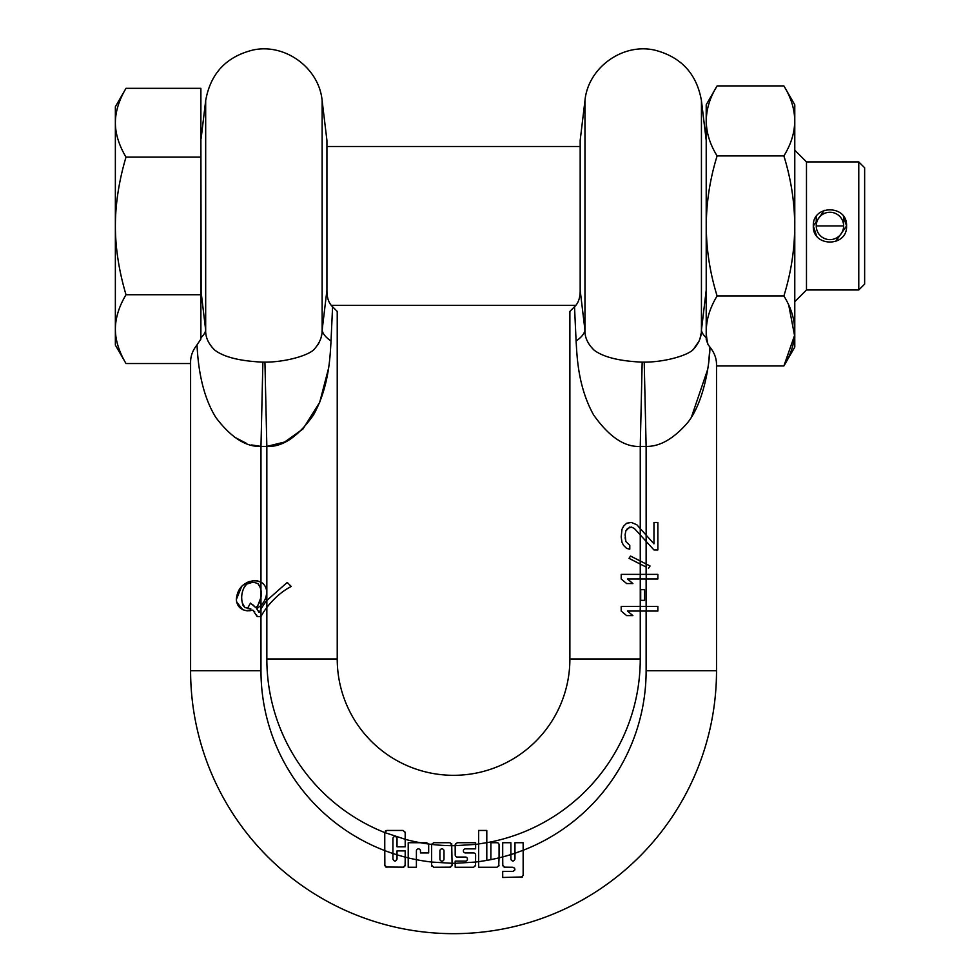 <?xml version="1.0" encoding="UTF-8"?>
<svg xmlns="http://www.w3.org/2000/svg" width="980" height="980" viewBox="0 0 980 980"><rect width="100%" height="100%" fill="white"/><g stroke="black" fill="none" stroke-linecap="round" stroke-linejoin="round"><path stroke-width="1.47" d="M475.631 865.217L473.585 867.263L455.185 867.263L455.185 861.126L465.402 861.126A2.046 2.046 0 0 0 467.448 859.08A2.046 2.046 0 0 0 465.402 857.035L457.231 857.035A2.046 2.046 0 0 1 455.185 854.989L455.185 844.772L457.231 842.727L475.631 842.727L475.631 848.864L465.402 848.864A2.046 2.046 0 0 0 463.356 850.897A2.046 2.046 0 0 0 465.402 852.943L473.585 852.943A2.046 2.046 0 0 1 475.631 854.989L475.533 865.842M384.858 865.83L384.76 846.402M646.126 574.39L646.126 541.364L634.464 528.563L631.341 527.032L627.445 528.563L625.877 530.854L625.105 534.676L625.877 541.548L625.105 537.726M653.966 549.952L646.126 541.364L653.966 549.952L657.862 549.952L657.862 522.45L653.966 522.45L653.966 543.839L636.804 524.741L631.341 522.45L626.661 523.222L623.537 526.272L621.982 529.335L621.198 536.966L621.982 542.308L623.537 545.37L626.661 548.42L629.785 549.18L629.785 545.37L625.877 541.548L629.785 545.37M646.151 541.389L646.126 446.402C659.724 446.721 673.517 438.869 687.519 422.821C704.742 401.371 709.753 361.155 709.973 347.153C714.273 352.506 716.454 358.202 716.515 364.266L716.515 670.712L716.515 364.94L717.103 365.957L783.89 365.957L794.535 335.479L788.814 305.503M646.139 567.077L629.001 558.355L630.557 556.064L640.21 560.976L640.197 564.051M648.503 568.278L650.058 565.987L640.21 560.976M640.259 564.088L640.259 574.39L646.212 574.39L646.212 578.972L627.445 578.972L632.896 583.553L626.661 583.553L621.198 578.972L621.198 574.39L640.259 574.39L640.173 578.972M644.595 589.666L644.595 600.348L640.7 600.348L640.7 589.666L644.595 589.666M640.259 578.972L640.259 606.461L646.212 606.461L646.212 611.042L627.445 611.042L632.896 615.624L626.661 615.624L621.198 611.042L621.198 606.461L640.259 606.461L640.173 611.042M629.785 527.032L625.877 530.854L625.105 534.676M576.093 341.04A109.49 27.477 173.3 0 0 584.962 330.162L580.172 290.19C580.246 297.7 578.359 303.212 574.525 306.74L576.093 341.04C577.024 354.711 577.441 385.63 593.513 414.797C608.997 436.762 624.591 447.297 640.259 446.402L640.259 528.6L636.804 524.741L631.341 522.45M328.471 368.627L319.688 402.363L302.967 428.971L284.702 441.992L266.842 446.402C282.387 447.284 297.871 436.896 313.318 415.251C329.476 386.537 330.174 354.589 331.02 341.04L332.588 306.74L331.265 305.356L575.848 305.356L569.882 311.42L569.882 658.989A116.326 116.326 0 0 1 453.556 775.315A116.326 116.326 0 0 1 337.23 658.989L337.23 311.42L332.588 306.74C328.753 303.212 326.867 297.7 326.928 290.19L326.928 140.397L322.138 100.646C319.149 67.939 284.984 42.961 252.914 50.041C226.209 56.681 210.467 73.537 205.678 100.646L205.678 330.162C205.396 337.328 208.471 344.017 214.914 350.228C224.15 357.149 240.137 361.118 262.885 362.135L264.931 362.135L262.885 362.135L260.974 446.402L251.578 444.945M632.896 615.624L627.445 611.042M632.896 583.553L627.445 578.972M640.259 534.933L640.259 561.001L630.557 556.064M783.89 295.948C798.284 319.284 798.284 342.62 783.89 365.957L794.78 347.104L794.78 104.774L783.89 85.909C798.284 109.246 798.284 132.582 783.89 155.918C798.284 202.603 798.284 249.275 783.89 295.948L717.103 295.948C707.058 312.608 704.02 328.802 708.001 344.507L709.973 347.153L708.883 359.868M706.213 339.472L708.001 344.507L706.213 339.472L706.213 104.774L717.103 85.909C702.709 109.246 702.709 132.582 717.103 155.918C702.709 202.603 702.709 249.275 717.103 295.948M783.89 85.909L717.103 85.909M783.89 155.918L717.103 155.918M580.172 290.19L580.172 140.397L584.962 100.646L584.962 330.162C584.68 337.328 587.755 344.017 594.199 350.228C603.435 357.149 619.434 361.118 642.17 362.135L644.215 362.135C665.31 362.196 689.687 355.017 694.061 348.586C699.058 342.804 701.509 336.667 701.435 330.162L701.325 331.24M706.213 337.782A109.49 27.477 6.7 0 1 701.435 330.162L706.213 290.19M337.23 311.469L337.23 658.989L266.842 658.989L266.854 600.446L287.238 582.438L291.256 586.457C282.559 590.903 274.425 597.898 266.842 607.441A75.754 75.754 0 0 0 260.95 616.53L257.152 616.53L256.65 614.999M569.882 311.469L569.882 658.989L640.259 658.989A186.714 186.714 0 0 1 486.803 842.714A186.714 186.714 0 0 0 640.259 658.989L640.259 611.042M200.888 136.245L201.133 292.163L205.678 330.162A109.49 27.477 173.3 0 1 200.888 337.782M200.888 300.542L201.219 292.91M201.121 293.339L201.096 294.588M260.962 616.506L260.974 670.712L190.598 670.712L190.598 361.841C190.647 355.85 192.791 350.203 197.005 344.899L200.888 339.08L200.888 88.335L126.004 88.335C119.009 100.083 115.456 111.549 115.358 122.733L115.358 106.771L126.004 88.335M246.372 443.327L234.281 437.007M502.801 865.842L502.703 856.949L510.886 854.597L510.886 859.08C512.234 861.714 513.606 861.714 514.966 859.08L514.966 853.262L523.149 850.273A192.57 192.57 0 0 0 646.126 670.712L716.515 670.712A262.959 262.959 0 0 1 453.556 933.671A262.959 262.959 0 0 1 190.598 670.712L190.598 363.531L126.004 363.531C118.984 351.71 115.432 340.244 115.358 329.133L115.358 329.268M200.888 294.735L126.004 294.735C118.984 271.08 115.432 248.148 115.358 225.939L115.358 122.488M126.004 363.531L115.358 345.095L115.358 329.133C115.456 317.949 119.009 306.483 126.004 294.735M115.358 329.133L115.358 225.939C115.456 203.558 119.009 180.626 126.004 157.131C118.984 145.31 115.432 133.844 115.358 122.733M200.888 157.131L126.004 157.131M197.005 344.899C197.752 358.57 199.883 391.865 215.894 417.529C230.949 437.46 245.98 447.088 260.974 446.402L260.974 582.096L259.798 581.508M260.974 446.402L266.842 446.402L264.931 362.135C286.025 362.196 310.403 355.017 314.776 348.586C319.774 342.804 322.224 336.667 322.138 330.162L322.028 331.35M321.452 335.246L321.269 336.214M319.247 342.339L317.986 344.642M330.677 347.238L331.02 341.04A109.49 27.477 6.7 0 1 322.138 330.162L326.928 290.19M258.622 611.545L259.124 612.439L260.974 609.082A75.754 75.754 0 0 1 266.854 600.446L287.238 582.438M258.144 607.686L256.589 608.617L259.124 612.439L260.974 609.082L260.95 616.53M257.593 606.106L260.974 597.347L260.962 605.407A18.939 18.939 0 0 0 266.621 591.908A11.344 11.344 0 0 0 260.95 582.083L260.95 589.972M260.974 590.156L260.974 597.347A22.724 22.724 0 0 0 260.974 590.156L259.614 585.354M291.256 586.457C282.485 590.965 274.351 597.947 266.866 607.416M257.36 609.634L256.589 608.617L260.178 606.13M248.945 608.262L247.683 608.017L250.537 603.092L255.731 607.612L256.821 606.902M259.332 602.921L260.312 600.274M260.57 588.172L258.12 583.835L255.915 582.904M252.117 582.426L246.642 584.105L243.898 587.853M242.538 591.455L241.974 594.052M241.693 598.033L241.791 599.748M242.268 602.761L244.829 607.539L250.231 608.678M247.205 608.531L250.892 608.96L247.683 608.017M252.779 604.758L253.979 605.812M254.775 611.912L252.864 610.124L247.683 610.846C240.688 610.05 236.915 606.265 236.339 599.503L241.742 586.26M250.978 610.552L249.508 610.748M242.844 609.756L236.621 602.002M246.691 582.622L249.422 581.495M252.093 580.834L257.924 580.883M255.731 607.612L257.838 605.738M258.12 583.835C254.273 581.851 250.451 581.949 246.642 584.105L245.11 585.636C241.362 592.018 240.7 598.645 243.101 605.53L244.829 607.539M236.339 599.503C237.393 588.123 243.702 581.802 255.278 580.564L260.95 582.083M257.152 616.53L252.864 610.124M514.966 859.08L514.966 853.237A192.57 192.57 0 0 1 510.886 854.56M510.886 859.08L511.487 860.526M522.487 876.941L502.703 877.48L502.703 871.355L512.92 871.355L514.855 869.958M514.61 868.145L512.92 867.263L504.124 867.165M504.749 867.263L502.703 865.217L502.703 856.912A192.57 192.57 0 0 1 499.065 857.843L499.065 844.772A2.046 2.046 0 0 0 497.019 842.727L490.882 842.727L490.882 859.08A2.046 2.046 0 0 1 490.809 859.668L499.065 857.867L498.685 866.394M478.62 867.263L478.62 830.452L486.803 830.452L486.803 859.08A2.046 2.046 0 0 0 487.232 860.33L490.809 859.668A192.57 192.57 0 0 1 487.219 860.33L478.62 861.69L478.62 867.263L497.019 867.263L499.065 865.217M455.185 867.263L455.185 863.282A192.57 192.57 0 0 1 452.074 863.282L451.976 865.842M450.641 867.165L433.662 867.263L431.629 865.217L431.629 844.772A2.046 2.046 0 0 1 431.653 844.405L433.662 842.727L450.028 842.727L452.074 845.691A186.714 186.714 0 0 1 431.653 844.405L431.739 844.086M431.825 866.112L431.629 865.217M408.219 857.929L416.402 859.705L416.402 867.263L408.219 867.263L408.219 842.727L426.631 842.727L428.517 844.001A186.714 186.714 0 0 1 420.371 842.727L426.631 842.727L428.53 844.013A186.714 186.714 0 0 0 428.53 844.013A2.046 2.046 0 0 1 428.677 844.772L428.677 852.943L420.494 852.943L420.494 850.897A2.046 2.046 0 0 0 418.448 848.864A2.046 2.046 0 0 0 416.402 850.897L416.402 867.263M395.504 861.053L397.023 859.08L397.023 854.842L405.205 857.157L405.108 865.842M403.785 867.165L385.863 867.031M266.842 658.989A186.714 186.714 0 0 0 384.748 832.559L386.806 830.452L403.16 830.452L405.205 832.498L405.205 839.297L384.76 832.559L384.76 850.64L392.931 853.543L392.931 859.08C394.303 861.714 395.663 861.714 397.023 859.08M514.966 853.262L514.966 842.727L523.149 842.727L523.149 875.434L521.103 877.48M502.703 856.949L502.703 842.727L510.886 842.727L510.886 854.597M486.803 842.653L478.62 843.952M455.185 863.319L475.631 862.045A192.57 192.57 0 0 0 478.62 861.653M478.62 830.452L478.62 844.013A186.714 186.714 0 0 1 475.631 844.393L455.185 845.679L455.553 843.596M416.402 859.681A192.57 192.57 0 0 0 431.629 862.045L452.074 863.307L451.694 843.584M439.91 850.897L439.91 859.08A2.046 2.046 0 0 0 441.955 861.126A2.046 2.046 0 0 0 444.001 859.08L444.001 850.897A2.046 2.046 0 0 0 441.955 848.864A2.046 2.046 0 0 0 439.91 850.897M405.181 832.179L405.205 846.818L397.023 846.818L397.023 838.635A2.046 2.046 0 0 0 394.977 836.589A2.046 2.046 0 0 0 392.931 838.635L392.931 859.08M403.16 867.263L405.205 865.217L405.205 850.897L397.023 850.897L397.023 854.842M502.703 877.48L502.703 871.355M512.92 871.355C515.554 869.995 515.554 868.635 512.92 867.263M452.074 863.307L452.074 865.217L450.028 867.263M386.806 867.263L384.76 865.217M486.803 830.452L486.803 842.714M385.361 831.052L386.806 830.452M324.38 311.469L323.535 318.537M644.215 362.135L642.17 362.135L640.259 446.402L646.126 446.402L644.215 362.135M700.994 333.8L700.186 337.757M699.046 341.175L693.571 349.052M707.597 369.68L691.39 417.235M703.664 311.469L702.819 318.549M575.542 329.231L574.733 311.469M794.78 150.21L806.479 161.908L806.479 289.97L858.774 289.97L864.642 284.102L864.642 167.776L858.774 161.908L858.774 289.97M794.78 301.668L806.479 289.97M806.479 161.908L858.774 161.908M835.573 241.57L846.561 225.939C847.553 247.377 812.322 247.377 813.327 225.939C812.322 204.502 847.553 204.502 846.561 225.939L843.4 216.188M824.303 210.308L813.327 225.939L816.475 235.678M646.212 611.042L657.862 611.042L657.862 606.461L646.212 606.461M646.212 574.39L657.862 574.39L657.862 578.972L646.212 578.972M843.621 225.939L816.254 225.939L816.254 216.507L816.254 225.939A13.683 13.683 0 0 1 829.938 212.256A13.683 13.683 0 0 1 843.621 225.939L843.621 216.507L843.621 225.939A13.683 13.683 0 0 1 829.938 239.622A13.683 13.683 0 0 1 816.254 225.939M646.126 606.461L646.126 578.972M260.974 605.395L260.974 609.082M266.842 600.458L266.842 446.402M646.126 670.712L646.126 611.042M455.185 845.691A186.714 186.714 0 0 1 452.074 845.691M431.653 844.405A186.714 186.714 0 0 1 428.53 844.013M405.205 857.12A192.57 192.57 0 0 0 408.219 857.88M392.931 853.507A192.57 192.57 0 0 0 397.023 854.805M420.371 842.727L420.371 842.727A186.714 186.714 0 0 1 405.205 839.333M260.974 670.712A192.57 192.57 0 0 0 384.76 850.591M640.259 528.588L640.246 534.909M322.138 330.162L322.138 100.646M706.213 140.397L701.435 100.646L701.435 330.162M713.073 670.712L716.515 670.712M716.515 364.94L717.103 365.957M201.133 138.437L205.678 100.646M584.962 100.646C587.976 67.62 622.753 42.581 655.032 50.2C681.284 57.085 696.755 73.904 701.435 100.646M580.172 146.51L326.928 146.51"/></g></svg>
